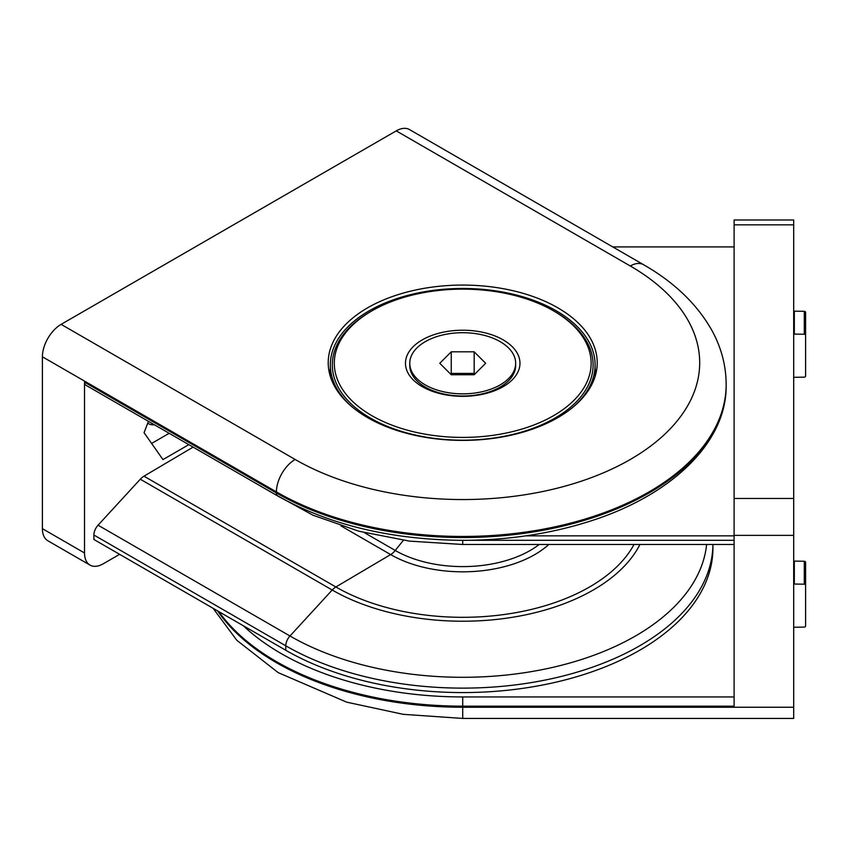 <?xml version="1.0" encoding="UTF-8"?>
<svg xmlns="http://www.w3.org/2000/svg" width="848" height="848" viewBox="0 0 848 848"><rect width="100%" height="100%" fill="white"/><g stroke="black" fill="none" stroke-linecap="round" stroke-linejoin="round"><path stroke-width="1.27" d="M794.322 311.174L794.322 334.101L804.296 334.25A1.325 1.081 0 0 1 805.6 335.331L805.6 312.393A1.325 1.081 0 0 0 804.296 311.311L794.322 311.174A1.325 1.081 0 0 1 793.686 311.025M794.322 334.101A1.325 1.081 0 0 1 793.686 333.964M805.6 335.331L805.6 376.077A1.325 1.081 0 0 1 804.296 377.159L794.322 377.307A1.325 1.081 0 0 0 793.686 377.445M794.322 561.111L794.322 584.039L804.296 584.187A1.325 1.081 0 0 1 805.6 585.268L805.6 562.33A1.325 1.081 0 0 0 804.296 561.249L794.322 561.111A1.325 1.081 0 0 1 793.686 560.963M794.322 584.039A1.325 1.081 0 0 1 793.686 583.89M805.6 585.268L805.6 626.015A1.325 1.081 0 0 1 804.296 627.096L794.322 627.244A1.325 1.081 0 0 0 793.686 627.382M462.722 393.854A52.958 30.57 180 0 1 409.764 363.273A52.958 30.57 180 0 1 462.722 332.702A52.958 30.57 180 0 1 515.669 363.273A52.958 30.57 180 0 1 462.722 393.854M451.253 351.814L474.18 351.814L485.65 363.273L474.18 374.742L451.253 374.742L439.783 363.273L451.253 351.814L451.253 373.427L474.18 373.427L474.18 351.814M515.669 363.273L515.669 365.435A52.958 30.57 180 0 1 500.161 387.059A52.958 30.57 180 0 1 462.722 396.005A52.958 30.57 180 0 1 425.272 387.059A52.958 30.57 180 0 1 409.764 365.435L409.764 363.273M474.18 373.427L474.838 374.085M450.595 374.085L451.253 373.427M462.722 396.334A57.261 33.061 180 0 1 422.23 386.646A57.261 33.061 180 0 1 422.23 339.9A57.261 33.061 180 0 1 503.203 339.9A57.261 33.061 180 0 1 503.203 386.646A57.261 33.061 180 0 1 462.722 396.334M462.722 437.42A128.419 74.136 180 0 1 344.076 391.649A128.419 74.136 180 0 1 371.912 310.856A128.419 74.136 180 0 1 553.521 310.856A128.419 74.136 180 0 1 581.357 391.649A128.419 74.136 180 0 1 462.722 437.42M330.37 376.576A132.383 76.437 180 0 1 330.328 374.625L330.328 364.894A132.383 76.437 180 0 1 462.722 288.468A132.383 76.437 180 0 1 595.105 364.894A132.383 76.437 180 0 1 572.951 407.22M595.105 364.894L595.105 374.625A132.383 76.437 180 0 1 595.063 376.576M352.482 407.22A132.383 76.437 180 0 1 330.328 364.894M553.521 310.856L554.931 311.661A130.401 75.292 180 0 1 583.191 393.705A130.401 75.292 180 0 1 462.722 440.186A130.401 75.292 180 0 1 342.242 393.705A130.401 75.292 180 0 1 370.512 311.661L371.912 310.856M612.765 246.916L734.114 246.916M734.114 535.841L525.961 535.841M213.113 608.302L236.815 640.282L278.239 672.655L346.715 702.165L403.182 714.323L462.722 718.436L793.686 718.436L793.686 219.982L734.114 219.982L734.114 224.837L793.686 224.837M462.722 718.436L462.722 706.161L734.114 706.161L734.114 224.837M285.787 650.268A250.213 144.457 0 0 0 558.472 681.58A250.213 144.457 0 0 0 712.924 548.115L712.924 544.49A250.213 144.457 0 0 1 557.814 677.287A250.213 144.457 0 0 1 285.787 645.816L285.787 650.268L93.884 539.466L93.884 535.014L285.787 645.816A9.932 5.735 120 0 1 289.974 635.989A244.298 141.044 0 0 0 549.578 668.086A244.298 141.044 0 0 0 706.607 544.49M61.12 324.36L295.157 459.478A236.974 136.814 0 0 0 630.287 459.478A236.974 136.814 0 0 0 630.287 265.996A26.479 15.285 -60 0 1 643.526 264.682L409.489 129.564A26.479 15.285 120 0 0 396.249 130.878L61.12 324.36A26.479 15.285 120 0 0 42.4 356.785L42.4 528.664A26.479 15.285 120 0 0 47.88 540.78L90.005 565.097A26.479 15.285 120 0 0 103.244 563.793L119.632 554.327M84.524 382.194L276.427 492.985A6.614 3.827 120 0 0 277.805 496.016L85.892 385.225A6.614 3.827 120 0 1 84.524 382.194L84.524 552.981A26.479 15.285 120 0 0 90.005 565.097M557.825 307.824A134.493 77.656 180 0 1 596.96 367.534A134.493 77.656 180 0 1 510.316 435.363A134.493 77.656 180 0 1 367.619 417.64A134.493 77.656 180 0 1 328.473 367.534A134.493 77.656 180 0 1 407.422 291.945A134.493 77.656 180 0 1 557.825 307.824M148.453 421.339L144.054 432.681L162.964 459.595L188.839 444.659M193.1 447.119L143.969 476.184A13.239 7.643 120 0 0 140.291 479.226L98.061 525.188A9.932 5.735 120 0 0 93.884 535.014M595.72 374.265A133.051 76.818 0 0 0 595.105 368.594M330.328 368.594A133.051 76.818 0 0 0 329.713 374.265M151.612 443.44L169.176 433.307M154.484 424.827A27.804 16.048 -60 0 1 148.326 423.565A27.804 16.048 -60 0 1 147.732 423.194M804.296 311.311L804.296 334.25M804.296 561.249L804.296 584.187M217.607 610.899A263.452 152.099 180 0 0 462.722 707.243L793.686 707.243M734.114 535.374L793.686 535.374M734.114 498.465L793.686 498.465M734.114 696.939L462.722 696.939A256.827 148.283 180 0 1 243.323 625.75M273.724 493.663L312.933 515.192L358.905 531.23L409.605 541.141L462.722 544.49L462.722 540.335M462.722 696.939L462.722 706.161A263.452 152.099 180 0 1 218.858 611.62M734.114 540.293L469.071 540.293M295.157 459.478A26.479 15.285 120 0 0 276.427 491.904L42.4 356.785M84.524 552.981L42.4 528.664M726.164 384.356A263.452 152.099 0 0 1 563.538 524.88A263.452 152.099 0 0 1 276.427 491.904L276.427 492.985A263.452 152.099 0 0 0 563.538 525.961A263.452 152.099 0 0 0 726.164 385.437L726.164 384.356C726.058 365.668 721.372 347.818 712.108 330.794C697.395 304.496 674.531 282.458 643.526 264.682M630.287 265.996L396.249 130.878M403.372 540.293L395.232 550.469A95.442 55.099 0 0 0 539.169 544.49M340.96 525.898L390.642 554.581A13.239 7.643 120 0 0 395.232 550.469L364.386 532.65M143.969 476.184L335.872 586.975L390.642 554.581A101.93 58.851 0 0 0 548.794 544.49M140.291 479.226L332.204 590.017A13.239 7.643 120 0 1 335.872 586.975A179.384 103.562 0 0 0 634.018 544.49M98.061 525.188L289.974 635.989L332.204 590.017A184.578 106.562 0 0 0 639.922 544.49M492.37 391.553L500.161 387.059M433.063 391.553L425.272 387.059M734.114 544.49L462.722 544.49M726.164 385.437C726.853 443.239 669.899 497.14 585.788 522.516C547.575 534.208 506.881 540.144 463.739 540.335C391.797 539.911 329.819 525.145 277.805 496.016"/></g></svg>

